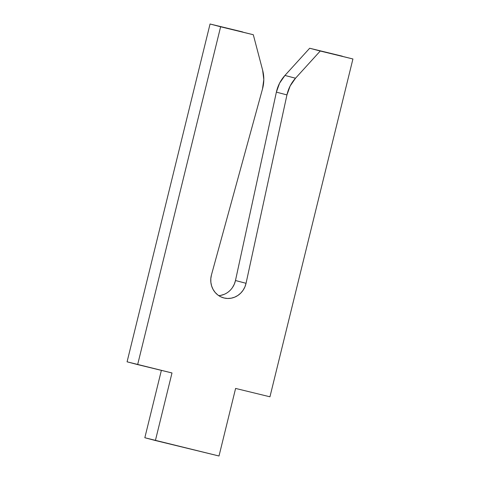 <?xml version="1.0" encoding="UTF-8"?>
<svg xmlns="http://www.w3.org/2000/svg" width="480" height="480" viewBox="0 0 480 480"><rect width="100%" height="100%" fill="white"/><g stroke="black" fill="none" stroke-linecap="round" stroke-linejoin="round"><path stroke-width="0.72" d="M262.638 70.218A34.506 32.466 -75.3 0 1 262.5 88.962L211.464 274.884L262.5 88.962L263.808 79.56L262.638 70.218L253.302 34.734L210.054 24L242.73 31.95L210.054 24L220.626 26.784L137.652 364.596L127.074 361.818L210.054 24L127.074 361.818L171.996 372.96L155.4 440.52L144.828 437.736L161.376 370.374L144.828 437.736L219.006 456L235.602 388.434L269.946 396.798L352.926 58.98L309.672 48.246L342.348 56.196L309.672 48.246L320.244 51.024L295.518 78.222L284.94 75.438L309.672 48.246L284.94 75.438A34.506 32.466 104.7 0 0 276.378 92.13L286.95 94.914A34.506 32.466 -75.3 0 1 295.518 78.222L284.94 75.438L279.576 83.19L276.378 92.13L286.95 94.914L246.048 283.302L235.476 280.518L276.378 92.13L235.476 280.518L246.048 283.302A18.924 17.808 -75.3 0 1 223.812 297.924A18.924 17.808 -75.3 0 1 211.464 274.884L210.81 278.604L210.864 282.366L211.632 286.014L213.072 289.41L215.136 292.416L217.734 294.912L220.764 296.796L224.112 298.002L227.64 298.47L231.204 298.188L234.666 297.168L237.888 295.446L240.744 293.1L243.114 290.214L244.902 286.902L246.048 283.302L286.95 94.914L290.154 85.974L295.518 78.222L320.244 51.024L352.926 58.98L269.946 396.798L235.602 388.434L219.006 456L155.4 440.52L171.996 372.96L137.652 364.596L220.626 26.784L253.302 34.734L262.638 70.218M218.754 295.65A18.924 17.808 104.7 0 0 235.476 280.518L234.33 284.118L232.536 287.43M220.626 295.404L224.094 294.384"/></g></svg>
